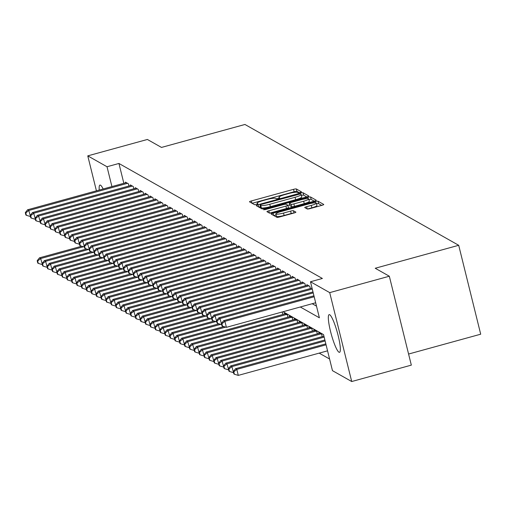 <?xml version="1.0" encoding="UTF-8"?>
<svg xmlns="http://www.w3.org/2000/svg" width="506" height="506" viewBox="0 0 506 506"><rect width="100%" height="100%" fill="white"/><g stroke="black" fill="none" stroke-linecap="round" stroke-linejoin="round"><path stroke-width="0.76" d="M300.172 192.501L301.506 191.894L296.358 188.972A2.46 0.386 -13.9 0 0 293.537 189.339L251.406 200.933A2.46 0.386 -13.9 0 0 249.496 201.799A2.46 0.386 -13.9 0 0 249.547 201.85L254.657 204.74L257.965 203.874L257.269 203.463A7.875 1.233 -13.9 0 1 257.124 203.292A7.875 1.233 -13.9 0 1 263.221 200.534L266.732 199.566A7.875 1.233 -13.9 0 1 275.764 198.377L276.428 198.75L278.401 198.491L279.736 197.884L279.04 197.473A7.875 1.233 -13.9 0 1 278.888 197.302A7.875 1.233 -13.9 0 1 284.992 194.544L288.502 193.577A7.875 1.233 -13.9 0 1 297.534 192.388L298.192 192.761L300.172 192.501M338.976 352.22A19.551 3.156 74.6 0 1 330.892 332.815A19.551 3.156 74.6 0 1 329.153 314.631A19.551 3.156 74.6 0 1 329.697 314.738A19.551 3.156 74.6 0 1 337.78 334.143A19.551 3.156 74.6 0 1 339.526 352.328A19.551 3.156 74.6 0 1 338.976 352.22M99.227 190.066A19.551 3.156 74.6 0 1 99.96 185.076A19.551 3.156 74.6 0 1 100.511 185.177A19.551 3.156 74.6 0 1 103.148 188.991M307.212 208.972A2.46 0.386 -13.9 0 0 310.033 208.605L321.854 205.347A2.46 0.386 -13.9 0 0 323.764 204.487A2.46 0.386 -13.9 0 0 323.714 204.437L318.04 201.224A2.46 0.386 -13.9 0 0 315.213 201.597L273.082 213.19A2.46 0.386 -13.9 0 0 271.178 214.051A2.46 0.386 -13.9 0 0 271.222 214.101L276.902 217.314A2.46 0.386 -13.9 0 0 279.723 216.941L293.999 213.013A2.46 0.386 -13.9 0 0 295.909 212.153A2.46 0.386 -13.9 0 0 295.858 212.096L293.429 210.724A2.46 0.386 -13.9 0 0 290.608 211.097L283.531 213.045A6.578 1.031 -13.9 0 1 275.852 213.899A6.578 1.031 -13.9 0 1 280.95 211.59L308.692 203.956A6.578 1.031 -13.9 0 1 316.364 203.102A6.578 1.031 -13.9 0 1 311.266 205.411L306.642 206.682A2.46 0.386 -13.9 0 0 304.738 207.549A2.46 0.386 -13.9 0 0 304.783 207.599L307.212 208.972L306.642 206.682M96.425 190.838L87.772 155.867L147.391 139.466L161.484 147.429L244.948 124.47L458.702 245.296L375.231 268.256L389.329 276.225L329.71 292.626L351.714 381.53L332.467 370.658L323.549 334.611L283.075 311.734M87.772 155.867L107.013 166.746L111.921 186.575M300.292 306.997L319.387 317.793L310.469 281.753L322.392 278.471L118.935 163.463L107.013 166.746M310.469 281.753L329.71 292.626M306.889 196.891A2.46 0.386 -13.9 0 0 308.799 196.024A2.46 0.386 -13.9 0 0 308.749 195.974L303.069 192.767A2.46 0.386 -13.9 0 0 300.248 193.134L258.117 204.728A2.46 0.386 -13.9 0 0 256.207 205.594A2.46 0.386 -13.9 0 0 256.257 205.645L261.937 208.851A2.46 0.386 -13.9 0 0 264.758 208.485L306.889 196.891M310.557 196.992L316.231 200.205A2.46 0.386 -13.9 0 1 316.282 200.256A2.46 0.386 -13.9 0 1 314.371 201.122L272.241 212.71A2.46 0.386 -13.9 0 1 269.42 213.083L266.985 211.71A2.46 0.386 -13.9 0 1 266.94 211.66A2.46 0.386 -13.9 0 1 268.844 210.793L285.934 206.094A2.46 0.386 -13.9 0 0 287.844 205.227A2.46 0.386 -13.9 0 0 287.794 205.177L286.181 204.266A2.46 0.386 -13.9 0 0 283.36 204.639L265.568 209.535L263.563 209.756L264.897 209.149L307.73 197.365A2.46 0.386 -13.9 0 1 310.557 196.992L311.152 199.396L314.258 201.154M128.948 186.012L128.397 183.792L125.456 182.128L125.621 182.805M133.85 188.782L133.299 186.562L130.358 184.905L130.523 185.575M138.752 191.553L138.201 189.339L135.26 187.675L135.425 188.346M143.653 194.323L143.103 192.109L140.162 190.446L140.333 191.123M148.555 197.1L148.005 194.88L145.064 193.216L145.235 193.893M153.457 199.87L152.907 197.65L149.966 195.986L150.137 196.663M158.359 202.64L157.815 200.42L154.868 198.757L155.038 199.434M163.261 205.411L162.717 203.191L159.776 201.527L159.94 202.204M168.163 208.181L167.619 205.961L164.678 204.304L164.842 204.974M173.071 210.951L172.521 208.738L169.58 207.074L169.744 207.745M177.973 213.722L177.423 211.508L174.481 209.845L174.646 210.521M182.875 216.498L182.324 214.278L179.383 212.615L179.548 213.292M187.777 219.269L187.226 217.049L184.285 215.385L184.45 216.062M192.678 222.039L192.128 219.819L189.187 218.156L189.358 218.832M197.58 224.809L197.03 222.589L194.089 220.926L194.26 221.603M202.482 227.58L201.932 225.36L198.991 223.703L199.162 224.373M207.384 230.35L206.834 228.136L203.893 226.473L204.063 227.143M212.286 233.121L211.742 230.907L208.801 229.243L208.965 229.92M217.188 235.897L216.644 233.677L213.703 232.014L213.867 232.69M222.096 238.668L221.546 236.447L218.605 234.784L218.769 235.461M226.998 241.438L226.448 239.218L223.507 237.554L223.671 238.231M231.9 244.208L231.35 241.988L228.408 240.325L228.573 241.001M236.802 246.979L236.251 244.759L233.31 243.101L233.475 243.772M241.704 249.749L241.153 247.535L238.212 245.872L238.383 246.542M246.605 252.519L246.055 250.306L243.114 248.642L243.285 249.319M251.507 255.296L250.957 253.076L248.016 251.412L248.187 252.089M256.409 258.066L255.859 255.846L252.918 254.183L253.089 254.86M261.311 260.837L260.767 258.617L257.826 256.953L257.99 257.63M266.213 263.607L265.669 261.387L262.728 259.723L262.892 260.4M271.121 266.377L270.571 264.164L267.63 262.5L267.794 263.171M276.023 269.148L275.473 266.934L272.532 265.27L272.696 265.941M280.925 271.918L280.375 269.704L277.433 268.041L277.598 268.718M285.827 274.695L285.276 272.475L282.335 270.811L282.5 271.488M290.729 277.465L290.178 275.245L287.237 273.582L287.408 274.258M295.63 280.235L295.08 278.015L292.139 276.352L292.31 277.029M300.532 283.006L299.982 280.786L297.041 279.122L297.212 279.799M305.434 285.776L304.884 283.562L301.943 281.899L302.114 282.569M310.336 288.546L309.792 286.333L306.845 284.669L307.015 285.346M311.898 287.522L311.917 288.116M118.935 163.463L123.843 183.292M312.215 303.72L316.503 306.143M319.191 353.131L329.589 359.007M283.012 314.435L282.089 312.006M284.587 313.998L284.423 313.328L287.364 314.985L287.914 317.205M289.495 316.769L289.324 316.098L292.266 317.762L292.816 319.975M294.397 319.545L294.226 318.869L297.167 320.532L297.718 322.746M299.299 322.316L299.128 321.639L302.069 323.302L302.62 325.522M304.201 325.086L304.03 324.409L306.978 326.073L307.521 328.293M309.103 327.856L308.938 327.18L311.879 328.843L312.423 331.063M314.005 330.627L313.84 329.95L316.781 331.613L317.325 333.833M318.906 333.397L318.742 332.727L321.683 334.384L322.233 336.604M323.808 336.167L323.789 335.579M408.582 354.042L480.7 334.2L458.702 245.296M389.329 276.225L411.327 365.13L351.714 381.53M299.305 192.704L296.952 191.369A2.46 0.386 -13.9 0 0 294.131 191.742L252.114 203.304M260.438 206.657L258.832 207.099M306.769 196.923L303.663 195.164A2.46 0.386 -13.9 0 0 301.386 195.398M300.324 193.962L261.362 204.399L260.027 205.006L260.761 205.436A7.875 1.233 -13.9 0 0 269.793 204.247L295.074 197.289A7.875 1.233 -13.9 0 0 301.171 194.532A7.875 1.233 -13.9 0 0 301.019 194.361L300.324 193.962M260.634 207.359L260.065 205.044M301.171 194.532L301.766 196.929A7.875 1.233 -13.9 0 1 295.668 199.693L270.387 206.65A7.875 1.233 -13.9 0 1 261.355 207.839L260.66 207.447M269.666 213.134L286.529 208.497A2.46 0.386 -13.9 0 0 288.439 207.631A2.46 0.386 -13.9 0 0 288.388 207.58L287.825 205.297M287.882 205.392L289.799 204.867M303.663 201.217A6.578 1.031 -13.9 0 0 308.768 198.909A6.578 1.031 -13.9 0 0 301.089 199.756L291.317 202.451A2.46 0.386 -13.9 0 0 289.413 203.311A2.46 0.386 -13.9 0 0 289.457 203.361L291.07 204.272A2.46 0.386 -13.9 0 0 293.891 203.905L303.663 201.217L304.258 203.614A6.578 1.031 -13.9 0 0 309.362 201.306L308.768 198.909M290.027 205.645A2.46 0.386 -13.9 0 0 290.008 205.714A2.46 0.386 -13.9 0 0 290.052 205.765L289.457 203.361M304.258 203.614L294.486 206.309A2.46 0.386 -13.9 0 1 291.665 206.676L290.052 205.765M311.152 199.396A2.46 0.386 -13.9 0 0 308.938 199.611M316.364 203.102L316.958 205.506A6.578 1.031 -13.9 0 1 311.86 207.814L307.458 209.029M275.852 213.899L276.447 216.302A6.578 1.031 -13.9 0 0 284.125 215.448L283.531 213.045M293.777 213.077A2.46 0.386 -13.9 0 0 291.203 213.5L284.125 215.448M276.105 214.923L273.797 215.556M321.74 205.379L318.635 203.627A2.46 0.386 -13.9 0 0 316.541 203.817M81.706 246.22L39.481 257.832L40.708 258.528L42.346 264.493M37.684 260.976L37.191 260.698L37.786 263.101L38.279 263.379L37.684 260.976L40.708 258.528L83.509 246.751M37.191 260.698L39.481 257.832M42.194 264.537L38.279 263.379M127.537 183.311L28.81 210.471L27.583 209.781L126.317 182.615M30.455 216.435L28.81 210.471L25.793 212.918L25.3 212.64L25.895 215.044L26.388 215.322L25.793 212.918M26.388 215.322L30.297 216.479M27.583 209.781L25.3 212.64M86.608 248.99L44.383 260.609L45.61 261.298L47.248 267.263M42.586 263.746L42.093 263.468L42.687 265.871L43.181 266.15L42.586 263.746L45.61 261.298L88.411 249.521M42.093 263.468L44.383 260.609M47.096 267.307L43.181 266.15M91.51 251.76L49.284 263.379L50.511 264.069L52.156 270.033M47.488 266.517L46.995 266.238L47.589 268.642L48.083 268.92L47.488 266.517L50.511 264.069L93.313 252.292M46.995 266.238L49.284 263.379M51.998 270.077L48.083 268.92M96.412 254.531L54.186 266.15L55.413 266.839L57.058 272.804M52.39 269.287L51.903 269.015L52.497 271.412L52.985 271.69L52.39 269.287L55.413 266.839L98.215 255.062M51.903 269.015L54.186 266.15M56.9 272.848L52.985 271.69M101.314 257.301L59.088 268.92L60.315 269.616L61.96 275.58M57.292 272.064L56.805 271.785L57.399 274.189L57.886 274.461L57.292 272.064L60.315 269.616L103.116 257.839M56.805 271.785L59.088 268.92M61.802 275.618L57.886 274.461M132.439 186.081L33.712 213.241L32.492 212.552L131.218 185.386M35.357 219.206L33.712 213.241L30.695 215.689L30.202 215.411L30.796 217.814L31.29 218.092L30.695 215.689M31.29 218.092L35.199 219.25M32.492 212.552L30.202 215.411M137.341 188.852L38.614 216.011L37.393 215.322L136.12 188.156M40.259 221.976L38.614 216.011L35.597 218.459L35.104 218.187L35.698 220.584L36.192 220.863L35.597 218.459M36.192 220.863L40.1 222.02M37.393 215.322L35.104 218.187M142.249 191.622L43.522 218.788L42.295 218.092L141.022 190.933M45.16 224.753L43.522 218.788L40.499 221.236L40.006 220.958L40.6 223.361L41.094 223.633L40.499 221.236M41.094 223.633L45.009 224.79M42.295 218.092L40.006 220.958M147.151 194.393L48.424 221.558L47.197 220.863L145.924 193.703M50.062 227.523L48.424 221.558L45.401 224.006L44.907 223.728L45.502 226.131L45.995 226.41L45.401 224.006M45.995 226.41L49.911 227.567M47.197 220.863L44.907 223.728M106.216 260.071L63.99 271.69L65.217 272.386L66.862 278.351M62.194 274.834L61.707 274.556L62.301 276.959L62.788 277.237L62.194 274.834L65.217 272.386L108.025 260.609M61.707 274.556L63.99 271.69M66.703 278.389L62.788 277.237M152.053 197.163L53.326 224.329L52.099 223.633L150.826 196.473M54.971 230.293L53.326 224.329L50.303 226.777L49.809 226.498L50.41 228.902L50.897 229.18L50.303 226.777M50.897 229.18L54.812 230.338M52.099 223.633L49.809 226.498M111.118 262.848L68.892 274.461L70.119 275.156L71.763 281.121M67.096 277.604L66.609 277.326L67.203 279.729L67.69 280.008L67.096 277.604L70.119 275.156L112.927 263.379M66.609 277.326L68.892 274.461M71.605 281.165L67.69 280.008M156.955 199.933L58.228 227.099L57.001 226.41L155.728 199.244M59.872 233.064L58.228 227.099L55.205 229.547L54.718 229.269L55.312 231.672L55.799 231.95L55.205 229.547M55.799 231.95L59.714 233.108M57.001 226.41L54.718 229.269M116.019 265.618L73.794 277.237L75.021 277.927L76.665 283.891M71.997 280.375L71.51 280.096L72.105 282.5L72.592 282.778L71.997 280.375L75.021 277.927L117.828 266.15M71.51 280.096L73.794 277.237M76.507 283.936L72.592 282.778M161.857 202.71L63.13 229.869L61.903 229.18L160.63 202.014M64.774 235.834L63.13 229.869L60.106 232.317L59.619 232.039L60.214 234.442L60.701 234.721L60.106 232.317M60.701 234.721L64.616 235.878M61.903 229.18L59.619 232.039M120.928 268.389L78.702 280.008L79.923 280.697L81.567 286.662M76.906 283.145L76.412 282.867L77.007 285.27L77.5 285.548L76.906 283.145L79.923 280.697L122.73 268.92M76.412 282.867L78.702 280.008M81.409 286.706L77.5 285.548M166.759 205.48L68.032 232.64L66.805 231.95L165.532 204.785M69.676 238.604L68.032 232.64L65.008 235.088L64.521 234.809L65.116 237.213L65.603 237.491L65.008 235.088M65.603 237.491L69.518 238.649M66.805 231.95L64.521 234.809M125.83 271.159L83.604 282.778L84.825 283.468L86.469 289.432M81.808 285.915L81.314 285.637L81.909 288.04L82.402 288.319L81.808 285.915L84.825 283.468L127.632 271.69M81.314 285.637L83.604 282.778M86.311 289.476L82.402 288.319M130.731 273.929L88.506 285.548L89.733 286.238L91.371 292.202M86.709 288.686L86.216 288.414L86.811 290.811L87.304 291.089L86.709 288.686L89.733 286.238L132.534 274.461M86.216 288.414L88.506 285.548M91.219 292.247L87.304 291.089M135.633 276.7L93.408 288.319L94.635 289.015L96.273 294.979M91.611 291.462L91.118 291.184L91.712 293.588L92.206 293.859L91.611 291.462L94.635 289.015L137.436 277.237M91.118 291.184L93.408 288.319M96.121 295.017L92.206 293.859M140.535 279.47L98.309 291.089L99.537 291.785L101.181 297.749M96.513 294.233L96.02 293.954L96.614 296.358L97.108 296.636L96.513 294.233L99.537 291.785L142.338 280.008M96.02 293.954L98.309 291.089M101.023 297.787L97.108 296.636M145.437 282.247L103.211 293.859L104.438 294.555L106.083 300.52M101.415 297.003L100.928 296.725L101.523 299.128L102.01 299.407L101.415 297.003L104.438 294.555L147.24 282.778M100.928 296.725L103.211 293.859M105.925 300.564L102.01 299.407M150.339 285.017L108.113 296.636L109.34 297.326L110.985 303.29M106.317 299.773L105.83 299.495L106.424 301.899L106.911 302.177L106.317 299.773L109.34 297.326L152.142 285.548M105.83 299.495L108.113 296.636M110.827 303.334L106.911 302.177M155.241 287.787L113.015 299.407L114.242 300.096L115.887 306.06M111.219 302.544L110.732 302.265L111.326 304.669L111.813 304.947L111.219 302.544L114.242 300.096L157.05 288.319M110.732 302.265L113.015 299.407M115.729 306.105L111.813 304.947M160.143 290.558L117.917 302.177L119.144 302.866L120.789 308.831M116.121 305.314L115.634 305.036L116.228 307.439L116.715 307.718L116.121 305.314L119.144 302.866L161.952 291.089M115.634 305.036L117.917 302.177M120.63 308.875L116.715 307.718M165.045 293.328L122.819 304.947L124.046 305.637L125.69 311.601M121.023 308.084L120.536 307.812L121.13 310.21L121.617 310.488L121.023 308.084L124.046 305.637L166.853 293.866M120.536 307.812L122.819 304.947M125.532 311.645L121.617 310.488M169.946 296.099L127.727 307.718L128.948 308.413L130.592 314.378M125.931 310.861L125.437 310.583L126.032 312.986L126.525 313.258L125.931 310.861L128.948 308.413L171.755 296.636M125.437 310.583L127.727 307.718M130.434 314.416L126.525 313.258M174.855 298.869L132.629 310.488L133.85 311.184L135.494 317.148M130.833 313.631L130.339 313.353L130.934 315.757L131.427 316.035L130.833 313.631L133.85 311.184L176.657 299.407M130.339 313.353L132.629 310.488M135.336 317.192L131.427 316.035M179.756 301.646L137.531 313.258L138.752 313.954L140.396 319.918M135.734 316.402L135.241 316.123L135.836 318.527L136.329 318.805L135.734 316.402L138.752 313.954L181.559 302.177M135.241 316.123L137.531 313.258M140.244 319.963L136.329 318.805M171.66 208.251L72.934 235.416L71.707 234.721L170.433 207.555M74.578 241.375L72.934 235.416L69.91 237.858L69.423 237.586L70.018 239.989L70.505 240.261L69.91 237.858M70.505 240.261L74.42 241.419M71.707 234.721L69.423 237.586M176.562 211.021L77.835 238.187L76.608 237.491L175.335 210.332M79.48 244.151L77.835 238.187L74.812 240.635L74.325 240.356L74.92 242.76L75.407 243.032L74.812 240.635M75.407 243.032L79.322 244.189M76.608 237.491L74.325 240.356M181.464 213.791L82.737 240.957L81.517 240.261L180.244 213.102M84.382 246.922L82.737 240.957L79.72 243.405L79.227 243.127L79.822 245.53L80.315 245.808L79.72 243.405M80.315 245.808L84.224 246.966M81.517 240.261L79.227 243.127M186.366 216.562L87.639 243.728L86.418 243.032L185.145 215.872M89.284 249.692L87.639 243.728L84.622 246.175L84.129 245.897L84.723 248.301L85.217 248.579L84.622 246.175M85.217 248.579L89.126 249.736M86.418 243.032L84.129 245.897M191.274 219.332L92.547 246.498L91.32 245.808L190.047 218.643M94.186 252.462L92.547 246.498L89.524 248.946L89.031 248.667L89.625 251.071L90.119 251.349L89.524 248.946M90.119 251.349L94.034 252.507M91.32 245.808L89.031 248.667M196.176 222.109L97.449 249.268L96.222 248.579L194.949 221.413M99.087 255.233L97.449 249.268L94.426 251.716L93.933 251.438L94.527 253.841L95.02 254.12L94.426 251.716M95.02 254.12L98.936 255.277M96.222 248.579L93.933 251.438M201.078 224.879L102.351 252.039L101.124 251.349L199.851 224.183M103.996 258.003L102.351 252.039L99.328 254.486L98.834 254.208L99.429 256.612L99.922 256.89L99.328 254.486M99.922 256.89L103.838 258.047M101.124 251.349L98.834 254.208M205.98 227.649L107.253 254.815L106.026 254.12L204.753 226.954M108.898 260.773L107.253 254.815L104.23 257.257L103.743 256.985L104.337 259.388L104.824 259.66L104.23 257.257M104.824 259.66L108.739 260.818M106.026 254.12L103.743 256.985M210.882 230.42L112.155 257.586L110.928 256.89L209.655 229.73M113.799 263.55L112.155 257.586L109.132 260.033L108.645 259.755L109.239 262.159L109.726 262.431L109.132 260.033M109.726 262.431L113.641 263.588M110.928 256.89L108.645 259.755M215.784 233.19L117.057 260.356L115.83 259.66L214.557 232.501M118.701 266.32L117.057 260.356L114.033 262.804L113.546 262.525L114.141 264.929L114.628 265.207L114.033 262.804M114.628 265.207L118.543 266.365M115.83 259.66L113.546 262.525M220.686 235.96L121.959 263.126L120.732 262.431L219.459 235.271M123.603 269.091L121.959 263.126L118.935 265.574L118.448 265.296L119.043 267.699L119.53 267.978L118.935 265.574M119.53 267.978L123.445 269.135M120.732 262.431L118.448 265.296M225.587 238.737L126.861 265.897L125.633 265.207L224.36 238.041M128.505 271.861L126.861 265.897L123.837 268.344L123.35 268.066L123.945 270.47L124.432 270.748L123.837 268.344M124.432 270.748L128.347 271.905M125.633 265.207L123.35 268.066M184.658 304.416L142.433 316.035L143.66 316.724L145.298 322.689M140.636 319.172L140.143 318.894L140.738 321.297L141.231 321.576L140.636 319.172L143.66 316.724L186.461 304.947M140.143 318.894L142.433 316.035M145.146 322.733L141.231 321.576M189.56 307.186L147.335 318.805L148.562 319.495L150.206 325.459M145.538 321.942L145.045 321.664L145.639 324.068L146.133 324.346L145.538 321.942L148.562 319.495L191.363 307.718M145.045 321.664L147.335 318.805M150.048 325.503L146.133 324.346M194.462 309.957L152.236 321.576L153.463 322.265L155.108 328.23M150.44 324.713L149.953 324.435L150.548 326.838L151.035 327.116L150.44 324.713L153.463 322.265L196.265 310.488M149.953 324.435L152.236 321.576M154.95 328.274L151.035 327.116M199.364 312.727L157.138 324.346L158.365 325.042L160.01 331M155.342 327.483L154.855 327.211L155.45 329.615L155.937 329.887L155.342 327.483L158.365 325.042L201.167 313.265M154.855 327.211L157.138 324.346M159.852 331.044L155.937 329.887M230.489 241.507L131.762 268.667L130.542 267.978L229.269 240.812M133.407 274.631L131.762 268.667L128.745 271.115L128.252 270.836L128.847 273.24L129.34 273.518L128.745 271.115M129.34 273.518L133.249 274.676M130.542 267.978L128.252 270.836M235.391 244.278L136.664 271.437L135.444 270.748L234.17 243.582M138.309 277.402L136.664 271.437L133.647 273.885L133.154 273.613L133.748 276.01L134.242 276.289L133.647 273.885M134.242 276.289L138.151 277.446M135.444 270.748L133.154 273.613M240.299 247.048L141.572 274.214L140.345 273.518L239.072 246.352M143.211 280.172L141.572 274.214L138.549 276.655L138.056 276.384L138.65 278.787L139.144 279.059L138.549 276.655M139.144 279.059L143.059 280.216M140.345 273.518L138.056 276.384M245.201 249.819L146.474 276.984L145.247 276.289L243.974 249.129M148.113 282.949L146.474 276.984L143.451 279.432L142.958 279.154L143.552 281.557L144.046 281.836L143.451 279.432M144.046 281.836L147.961 282.987M145.247 276.289L142.958 279.154M204.266 315.497L162.04 327.116L163.267 327.812L164.912 333.777M160.244 330.26L159.757 329.982L160.351 332.385L160.838 332.657L160.244 330.26L163.267 327.812L206.069 316.035M159.757 329.982L162.04 327.116M164.754 333.815L160.838 332.657M250.103 252.589L151.376 279.755L150.149 279.059L248.876 251.899M153.021 285.719L151.376 279.755L148.353 282.203L147.86 281.924L148.454 284.328L148.947 284.606L148.353 282.203M148.947 284.606L152.863 285.763M150.149 279.059L147.86 281.924M209.168 318.268L166.942 329.887L168.169 330.582L169.814 336.547M165.146 333.03L164.659 332.752L165.253 335.155L165.74 335.434L165.146 333.03L168.169 330.582L210.977 318.805M164.659 332.752L166.942 329.887M169.655 336.591L165.74 335.434M255.005 255.359L156.278 282.525L155.051 281.829L253.778 254.67M157.923 288.49L156.278 282.525L153.255 284.973L152.768 284.695L153.362 287.098L153.849 287.376L153.255 284.973M153.849 287.376L157.764 288.534M155.051 281.829L152.768 284.695M214.07 321.044L171.844 332.657L173.071 333.353L174.715 339.317M170.048 335.801L169.561 335.522L170.155 337.926L170.642 338.204L170.048 335.801L173.071 333.353L215.879 321.576M169.561 335.522L171.844 332.657M174.557 339.362L170.642 338.204M259.907 258.136L161.18 285.295L159.953 284.606L258.68 257.44M162.824 291.26L161.18 285.295L158.157 287.743L157.67 287.465L158.264 289.868L158.751 290.147L158.157 287.743M158.751 290.147L162.666 291.304M159.953 284.606L157.67 287.465M218.971 323.815L176.746 335.434L177.973 336.123L179.617 342.088M174.956 338.571L174.462 338.293L175.057 340.696L175.55 340.974L174.956 338.571L177.973 336.123L220.78 324.346M174.462 338.293L176.746 335.434M179.459 342.132L175.55 340.974M264.809 260.906L166.082 288.066L164.855 287.376L263.582 260.21M167.726 294.03L166.082 288.066L163.058 290.514L162.571 290.235L163.166 292.639L163.653 292.917L163.058 290.514M163.653 292.917L167.568 294.075M164.855 287.376L162.571 290.235M223.88 326.585L181.654 338.204L182.875 338.893L184.519 344.858M179.858 341.341L179.364 341.063L179.959 343.466L180.452 343.745L179.858 341.341L182.875 338.893L225.682 327.116M179.364 341.063L181.654 338.204M184.361 344.902L180.452 343.745M269.711 263.677L170.984 290.836L169.757 290.147L268.484 262.981M172.628 296.801L170.984 290.836L167.96 293.284L167.473 293.012L168.068 295.409L168.555 295.687L167.96 293.284M168.555 295.687L172.47 296.845M169.757 290.147L167.473 293.012M285.283 313.809L186.556 340.974L187.777 341.664L189.421 347.628M184.76 344.112L184.266 343.833L184.861 346.237L185.354 346.515L184.76 344.112L187.777 341.664L286.504 314.504M184.266 343.833L186.556 340.974M189.263 347.673L185.354 346.515M274.613 266.447L175.886 293.613L174.659 292.917L273.385 265.751M177.53 299.571L175.886 293.613L172.862 296.054L172.375 295.782L172.97 298.186L173.457 298.458L172.862 296.054M173.457 298.458L177.372 299.615M174.659 292.917L172.375 295.782M290.185 316.579L191.458 343.745L192.685 344.441L194.323 350.399M189.661 346.882L189.168 346.61L189.763 349.013L190.256 349.285L189.661 346.882L192.685 344.441L291.412 317.275M189.168 346.61L191.458 343.745M194.171 350.443L190.256 349.285M279.514 269.217L180.787 296.383L179.567 295.687L278.294 268.528M182.432 302.348L180.787 296.383L177.77 298.831L177.277 298.553L177.872 300.956L178.365 301.234L177.77 298.831M178.365 301.234L182.274 302.386M179.567 295.687L177.277 298.553M295.087 319.356L196.36 346.515L197.587 347.211L199.225 353.175M194.563 349.659L194.07 349.38L194.665 351.784L195.158 352.056L194.563 349.659L197.587 347.211L296.314 320.045M194.07 349.38L196.36 346.515M199.073 353.213L195.158 352.056M284.416 271.988L185.689 299.154L184.469 298.458L283.196 271.298M187.334 305.118L185.689 299.154L182.672 301.601L182.179 301.323L182.774 303.726L183.267 304.005L182.672 301.601M183.267 304.005L187.176 305.162M184.469 298.458L182.179 301.323M299.988 322.126L201.261 349.285L202.489 349.981L204.133 355.946M199.465 352.429L198.972 352.151L199.573 354.554L200.06 354.832L199.465 352.429L202.489 349.981L301.215 322.815M198.972 352.151L201.261 349.285M203.975 355.99L200.06 354.832M289.324 274.758L190.591 301.924L189.37 301.228L288.097 274.069M192.236 307.888L190.591 301.924L187.574 304.372L187.081 304.093L187.675 306.497L188.169 306.775L187.574 304.372M188.169 306.775L192.084 307.933M189.37 301.228L187.081 304.093M304.89 324.896L206.163 352.056L207.39 352.752L209.035 358.716M204.367 355.199L203.88 354.921L204.475 357.325L204.962 357.603L204.367 355.199L207.39 352.752L306.117 325.586M203.88 354.921L206.163 352.056M208.877 358.76L204.962 357.603M294.226 277.535L195.499 304.694L194.272 304.005L292.999 276.839M197.138 310.659L195.499 304.694L192.476 307.142L191.983 306.864L192.577 309.267L193.071 309.545L192.476 307.142M193.071 309.545L196.986 310.703M194.272 304.005L191.983 306.864M309.792 327.667L211.065 354.832L212.292 355.522L213.937 361.486M209.269 357.97L208.782 357.691L209.376 360.095L209.863 360.373L209.269 357.97L212.292 355.522L311.019 328.362M208.782 357.691L211.065 354.832M213.779 361.531L209.863 360.373M299.128 280.305L200.401 307.465L199.174 306.775L297.901 279.609M202.046 313.429L200.401 307.465L197.378 309.912L196.885 309.634L197.479 312.038L197.972 312.316L197.378 309.912M197.972 312.316L201.888 313.473M199.174 306.775L196.885 309.634M314.694 330.437L215.967 357.603L217.194 358.292L218.839 364.257M214.171 360.74L213.684 360.462L214.278 362.865L214.765 363.144L214.171 360.74L217.194 358.292L315.921 331.133M213.684 360.462L215.967 357.603M218.681 364.301L214.765 363.144M304.03 283.075L205.303 310.235L204.076 309.545L302.803 282.38M206.948 316.199L205.303 310.235L202.28 312.683L201.793 312.411L202.387 314.808L202.874 315.086L202.28 312.683M202.874 315.086L206.79 316.244M204.076 309.545L201.793 312.411M319.596 333.207L220.869 360.373L222.096 361.063L223.741 367.027M219.073 363.51L218.586 363.238L219.18 365.636L219.667 365.914L219.073 363.51L222.096 361.063L320.823 333.903M218.586 363.238L220.869 360.373M223.582 367.071L219.667 365.914M308.932 285.846L210.205 313.012L208.978 312.316L307.705 285.15M211.85 318.976L210.205 313.012L207.182 315.459L206.695 315.181L207.289 317.585L207.776 317.857L207.182 315.459M207.776 317.857L211.691 319.014M208.978 312.316L206.695 315.181M323.929 336.136L225.771 363.144L226.998 363.839L228.642 369.797M223.975 366.281L223.488 366.009L224.082 368.412L224.569 368.684L223.975 366.281L226.998 363.839L324.169 337.104M223.488 366.009L225.771 363.144M228.484 369.842L224.569 368.684M312.272 289.046L215.107 315.782L213.88 315.086L312.038 288.085M216.751 321.746L215.107 315.782L212.084 318.23L211.597 317.951L212.191 320.355L212.678 320.633L212.084 318.23M212.678 320.633L216.593 321.784M213.88 315.086L211.597 317.951M324.884 339.994L230.679 365.914L231.9 366.61L233.544 372.574M228.883 369.057L228.389 368.779L228.984 371.183L229.477 371.461L228.883 369.057L231.9 366.61L325.118 340.962M228.389 368.779L230.679 365.914M233.386 372.612L229.477 371.461M313.227 292.904L220.009 318.552L218.782 317.857L312.986 291.937M221.653 324.517L220.009 318.552L216.985 321L216.498 320.722L217.093 323.125L217.58 323.404L216.985 321M217.58 323.404L221.495 324.561M218.782 317.857L216.498 320.722M325.839 343.852L235.581 368.684L236.802 369.38L238.288 375.389L327.559 350.822M233.785 371.828L233.291 371.549L233.886 373.953L234.379 374.231L233.785 371.828L236.802 369.38L326.073 344.82M233.291 371.549L235.581 368.684M238.288 375.389L234.379 374.231M314.182 296.763L224.911 321.323L223.684 320.633L313.941 295.795M315.668 302.771L226.397 327.331L224.911 321.323L221.887 323.77L221.4 323.492L221.995 325.896L222.482 326.174L221.887 323.77M222.482 326.174L226.397 327.331M223.684 320.633L221.4 323.492M279.223 198.219L279.04 197.473M257.459 204.209L257.269 203.463M251.969 203.222L251.406 200.933M294.131 191.742L293.537 189.339M296.952 191.369L296.358 188.972M258.68 207.017L258.117 204.728M300.475 194.051L300.248 193.134M303.663 195.164L303.069 192.767M261.355 207.839L260.761 205.436M270.387 206.65L269.793 204.247M295.668 199.693L295.074 197.289M269.413 213.083L268.844 210.793M286.529 208.497L285.934 206.094M265.024 209.667L264.897 209.149M308.046 198.63L307.73 197.365M291.665 206.676L291.07 204.272M294.486 206.309L293.891 203.905M311.86 207.814L311.266 205.411M291.203 213.5L290.608 211.097M293.999 213.013L293.429 210.724M273.645 215.474L273.082 213.19M315.516 202.817L315.213 201.597M318.635 203.627L318.04 201.224M279.129 198.257L278.888 197.302M257.358 204.247L257.124 203.292M260.622 207.409L260.027 205.006M288.439 207.631L287.844 205.227M290.008 205.714L289.413 203.311"/></g></svg>
